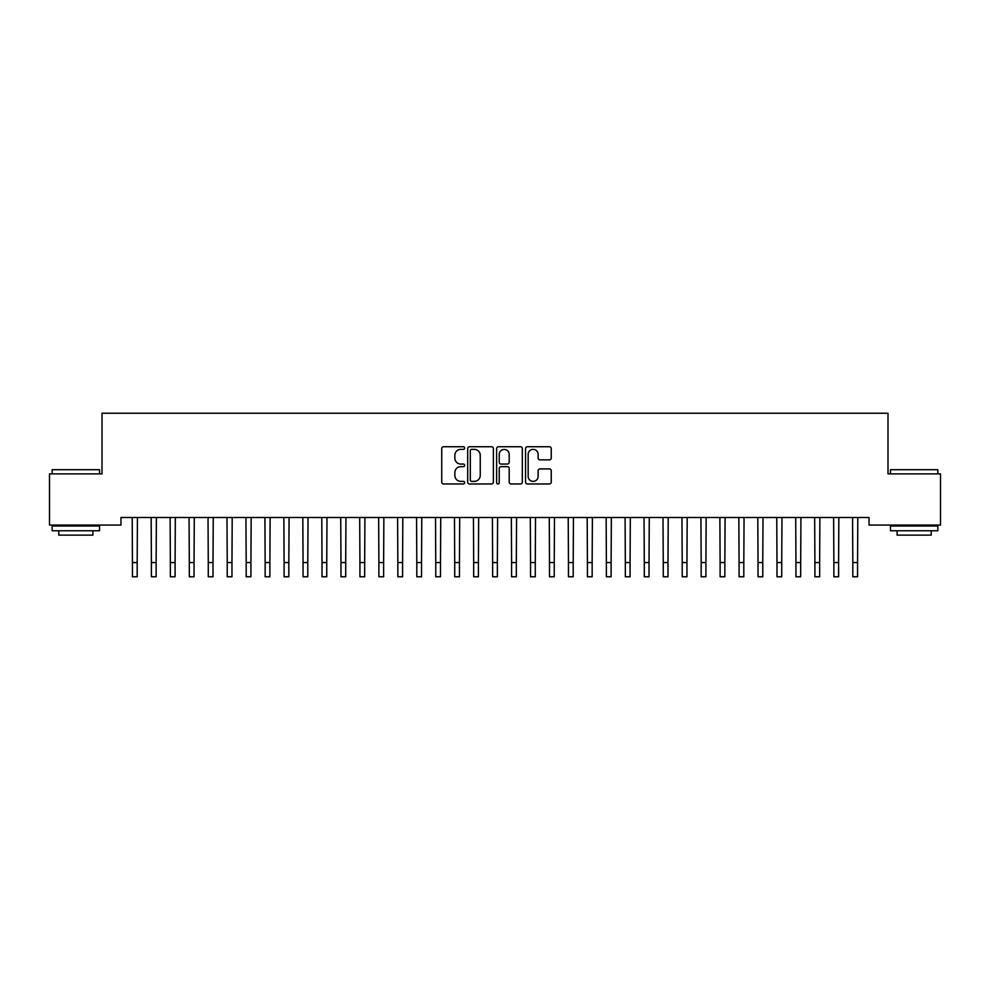 <?xml version="1.0" encoding="UTF-8"?>
<svg xmlns="http://www.w3.org/2000/svg" width="990" height="990" viewBox="0 0 990 990"><rect width="100%" height="100%" fill="white"/><g stroke="black" fill="none" stroke-linecap="round" stroke-linejoin="round"><path stroke-width="1.49" d="M464.669 448.049A1.299 1.299 0 0 0 463.37 446.75L443.594 446.75A1.856 1.856 0 0 0 441.738 448.618L441.738 482.105A1.856 1.856 0 0 0 443.594 483.974L463.37 483.974A1.299 1.299 0 0 0 464.669 482.662A1.299 1.299 0 0 0 463.37 481.363L460.808 481.363A5.952 5.952 0 0 1 454.856 475.41L454.856 472.614A5.952 5.952 0 0 1 460.808 466.661L463.37 466.661A1.299 1.299 0 0 0 464.669 465.362A1.299 1.299 0 0 0 463.37 464.062L460.808 464.062A5.952 5.952 0 0 1 454.856 458.098L454.856 455.313A5.952 5.952 0 0 1 460.808 449.361L463.37 449.361A1.299 1.299 0 0 0 464.669 448.049M549.376 459.867A1.856 1.856 0 0 0 551.244 458.011L551.244 448.618A1.856 1.856 0 0 0 549.376 446.75L527.423 446.75A1.856 1.856 0 0 0 525.566 448.618L525.566 482.105A1.856 1.856 0 0 0 527.423 483.974L549.376 483.974A1.856 1.856 0 0 0 551.244 482.105L551.244 470.757A1.856 1.856 0 0 0 549.376 468.901L539.983 468.901A1.856 1.856 0 0 0 538.127 470.757L538.127 476.388A4.975 4.975 0 0 1 533.152 481.363A4.975 4.975 0 0 1 528.165 476.388L528.165 454.336A4.975 4.975 0 0 1 533.152 449.361A4.975 4.975 0 0 1 538.127 454.336L538.127 458.011A1.856 1.856 0 0 0 539.983 459.867L549.376 459.867M869.034 517.498L120.966 517.498L120.966 525.071L49.5 525.071L49.5 473.888L102.007 473.888L102.007 413.226L887.993 413.226L887.993 473.888L940.5 473.888L940.5 525.071L869.034 525.071L869.034 517.498M493.367 448.618A1.856 1.856 0 0 0 491.51 446.75L469.557 446.75A1.856 1.856 0 0 0 467.688 448.618L467.688 482.105A1.856 1.856 0 0 0 469.557 483.974L491.51 483.974A1.856 1.856 0 0 0 493.367 482.105L493.367 448.618M498.49 446.75L520.443 446.75A1.856 1.856 0 0 1 522.312 448.618L522.312 482.105A1.856 1.856 0 0 1 520.443 483.974L511.05 483.974A1.856 1.856 0 0 1 509.194 482.105L509.194 468.518A1.856 1.856 0 0 0 507.325 466.661L501.089 466.661A1.856 1.856 0 0 0 499.232 468.518L499.232 482.662A1.299 1.299 0 0 1 497.933 483.974A1.299 1.299 0 0 1 496.634 482.662L496.634 448.618A1.856 1.856 0 0 1 498.49 446.75M471.599 449.361A1.299 1.299 0 0 0 470.3 450.66L470.3 480.063A1.299 1.299 0 0 0 471.599 481.363L474.297 481.363A5.952 5.952 0 0 0 480.249 475.41L480.249 455.313A5.952 5.952 0 0 0 474.297 449.361L471.599 449.361M509.194 454.422A4.975 4.975 0 0 0 504.207 449.448A4.975 4.975 0 0 0 499.232 454.422L499.232 462.194A1.856 1.856 0 0 0 501.089 464.062L507.325 464.062A1.856 1.856 0 0 0 509.194 462.194L509.194 454.422M132.202 517.498L132.437 562.555L137.177 562.555L137.424 517.498M132.437 562.555L132.437 576.774L137.177 576.774L137.177 562.555M151.161 517.498L151.396 562.555L156.135 562.555L156.37 517.498M151.396 562.555L151.396 576.774L156.135 576.774L156.135 562.555M170.119 517.498L170.354 562.555L175.094 562.555L175.329 517.498M170.354 562.555L170.354 576.774L175.094 576.774L175.094 562.555M52.148 469.718L99.544 469.718L52.148 469.718L52.148 473.888M99.544 530.764L52.148 530.764L52.148 526.024L99.544 526.024L99.544 530.764M92.912 530.764L92.912 535.12L58.794 535.12L58.794 530.764M890.455 469.718L937.852 469.718L890.455 469.718L890.455 473.888M937.852 530.764L890.455 530.764L890.455 526.024L937.852 526.024L937.852 530.764M931.206 530.764L931.206 535.12L897.088 535.12L897.088 530.764M189.065 517.498L189.313 562.555L194.052 562.555L194.287 517.498M189.313 562.555L189.313 576.774L194.052 576.774L194.052 562.555M208.024 517.498L208.271 562.555L213.011 562.555L213.246 517.498M208.271 562.555L208.271 576.774L213.011 576.774L213.011 562.555M226.982 517.498L227.23 562.555L231.969 562.555L232.204 517.498M227.23 562.555L227.23 576.774L231.969 576.774L231.969 562.555M245.941 517.498L246.188 562.555L250.928 562.555L251.163 517.498M246.188 562.555L246.188 576.774L250.928 576.774L250.928 562.555M264.899 517.498L265.147 562.555L269.886 562.555L270.122 517.498M265.147 562.555L265.147 576.774L269.886 576.774L269.886 562.555M283.858 517.498L284.093 562.555L288.833 562.555L289.08 517.498M284.093 562.555L284.093 576.774L288.833 576.774L288.833 562.555M302.816 517.498L303.051 562.555L307.791 562.555L308.038 517.498M303.051 562.555L303.051 576.774L307.791 576.774L307.791 562.555M321.775 517.498L322.01 562.555L326.75 562.555L326.997 517.498M322.01 562.555L322.01 576.774L326.75 576.774L326.75 562.555M340.733 517.498L340.968 562.555L345.708 562.555L345.956 517.498M340.968 562.555L340.968 576.774L345.708 576.774L345.708 562.555M359.692 517.498L359.927 562.555L364.667 562.555L364.914 517.498M359.927 562.555L359.927 576.774L364.667 576.774L364.667 562.555M378.65 517.498L378.885 562.555L383.625 562.555L383.86 517.498M378.885 562.555L378.885 576.774L383.625 576.774L383.625 562.555M397.609 517.498L397.844 562.555L402.584 562.555L402.819 517.498M397.844 562.555L397.844 576.774L402.584 576.774L402.584 562.555M416.555 517.498L416.802 562.555L421.542 562.555L421.777 517.498M416.802 562.555L416.802 576.774L421.542 576.774L421.542 562.555M435.513 517.498L435.761 562.555L440.5 562.555L440.736 517.498M435.761 562.555L435.761 576.774L440.5 576.774L440.5 562.555M454.472 517.498L454.719 562.555L459.459 562.555L459.694 517.498M454.719 562.555L454.719 576.774L459.459 576.774L459.459 562.555M473.43 517.498L473.678 562.555L478.418 562.555L478.653 517.498M473.678 562.555L473.678 576.774L478.418 576.774L478.418 562.555M492.389 517.498L492.636 562.555L497.364 562.555L497.611 517.498M492.636 562.555L492.636 576.774L497.364 576.774L497.364 562.555M511.347 517.498L511.582 562.555L516.322 562.555L516.57 517.498M511.582 562.555L511.582 576.774L516.322 576.774L516.322 562.555M530.306 517.498L530.541 562.555L535.281 562.555L535.528 517.498M530.541 562.555L530.541 576.774L535.281 576.774L535.281 562.555M549.264 517.498L549.5 562.555L554.239 562.555L554.487 517.498M549.5 562.555L549.5 576.774L554.239 576.774L554.239 562.555M568.223 517.498L568.458 562.555L573.198 562.555L573.445 517.498M568.458 562.555L568.458 576.774L573.198 576.774L573.198 562.555M587.181 517.498L587.417 562.555L592.156 562.555L592.391 517.498M587.417 562.555L587.417 576.774L592.156 576.774L592.156 562.555M606.14 517.498L606.375 562.555L611.115 562.555L611.35 517.498M606.375 562.555L606.375 576.774L611.115 576.774L611.115 562.555M625.086 517.498L625.333 562.555L630.073 562.555L630.308 517.498M625.333 562.555L625.333 576.774L630.073 576.774L630.073 562.555M644.045 517.498L644.292 562.555L649.032 562.555L649.267 517.498M644.292 562.555L644.292 576.774L649.032 576.774L649.032 562.555M663.003 517.498L663.251 562.555L667.99 562.555L668.225 517.498M663.251 562.555L663.251 576.774L667.99 576.774L667.99 562.555M681.962 517.498L682.209 562.555L686.949 562.555L687.184 517.498M682.209 562.555L682.209 576.774L686.949 576.774L686.949 562.555M700.92 517.498L701.168 562.555L705.907 562.555L706.142 517.498M701.168 562.555L701.168 576.774L705.907 576.774L705.907 562.555M719.879 517.498L720.114 562.555L724.853 562.555L725.101 517.498M720.114 562.555L720.114 576.774L724.853 576.774L724.853 562.555M738.837 517.498L739.072 562.555L743.812 562.555L744.059 517.498M739.072 562.555L739.072 576.774L743.812 576.774L743.812 562.555M757.796 517.498L758.031 562.555L762.77 562.555L763.018 517.498M758.031 562.555L758.031 576.774L762.77 576.774L762.77 562.555M776.754 517.498L776.989 562.555L781.729 562.555L781.976 517.498M776.989 562.555L776.989 576.774L781.729 576.774L781.729 562.555M795.712 517.498L795.948 562.555L800.687 562.555L800.935 517.498M795.948 562.555L795.948 576.774L800.687 576.774L800.687 562.555M814.671 517.498L814.906 562.555L819.646 562.555L819.881 517.498M814.906 562.555L814.906 576.774L819.646 576.774L819.646 562.555M833.63 517.498L833.865 562.555L838.604 562.555L838.839 517.498M833.865 562.555L833.865 576.774L838.604 576.774L838.604 562.555M852.576 517.498L852.823 562.555L857.563 562.555L857.798 517.498M852.823 562.555L852.823 576.774L857.563 576.774L857.563 562.555M132.437 576.774L137.177 576.774M151.396 576.774L156.135 576.774M170.354 576.774L175.094 576.774M189.313 576.774L194.052 576.774M208.271 576.774L213.011 576.774M227.23 576.774L231.969 576.774M246.188 576.774L250.928 576.774M265.147 576.774L269.886 576.774M284.093 576.774L288.833 576.774M303.051 576.774L307.791 576.774M322.01 576.774L326.75 576.774M340.968 576.774L345.708 576.774M359.927 576.774L364.667 576.774M378.885 576.774L383.625 576.774M397.844 576.774L402.584 576.774M416.802 576.774L421.542 576.774M435.761 576.774L440.5 576.774M454.719 576.774L459.459 576.774M473.678 576.774L478.418 576.774M492.636 576.774L497.364 576.774M511.582 576.774L516.322 576.774M530.541 576.774L535.281 576.774M549.5 576.774L554.239 576.774M568.458 576.774L573.198 576.774M587.417 576.774L592.156 576.774M606.375 576.774L611.115 576.774M625.333 576.774L630.073 576.774M644.292 576.774L649.032 576.774M663.251 576.774L667.99 576.774M682.209 576.774L686.949 576.774M701.168 576.774L705.907 576.774M720.114 576.774L724.853 576.774M739.072 576.774L743.812 576.774M758.031 576.774L762.77 576.774M776.989 576.774L781.729 576.774M795.948 576.774L800.687 576.774M814.906 576.774L819.646 576.774M833.865 576.774L838.604 576.774M852.823 576.774L857.563 576.774M99.544 473.888L99.544 469.718M88.741 526.024L88.741 525.071M62.964 526.024L62.964 525.071M937.852 473.888L937.852 469.718M927.036 526.024L927.036 525.071M901.259 526.024L901.259 525.071"/></g></svg>
